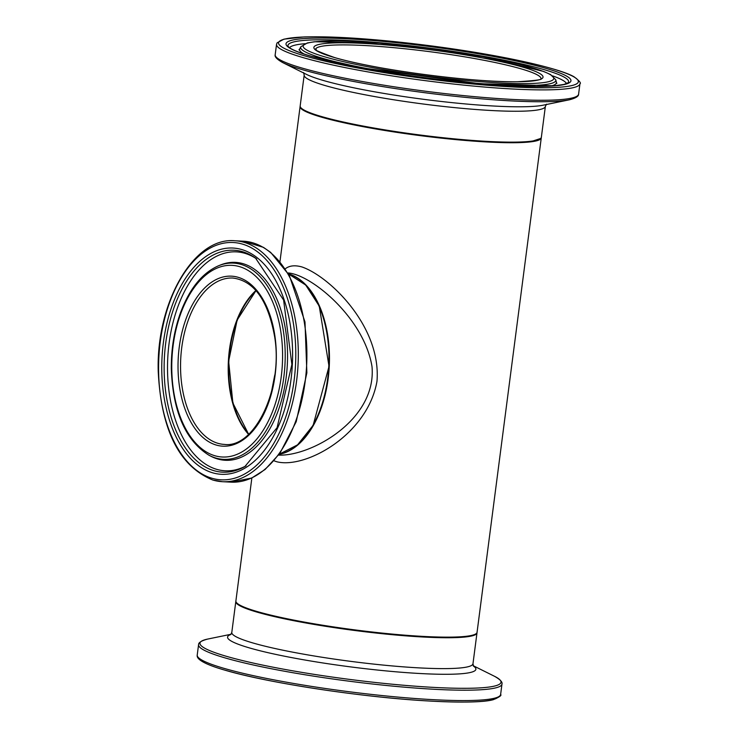 <?xml version="1.0" encoding="UTF-8"?>
<svg xmlns="http://www.w3.org/2000/svg" width="739" height="739" viewBox="0 0 739 739"><rect width="100%" height="100%" fill="white"/><g stroke="black" fill="none" stroke-linecap="round" stroke-linejoin="round"><path stroke-width="1.11" d="M300.163 106.287A121.602 13.357 7.4 0 0 300.099 106.555A121.602 13.357 7.4 0 0 321.41 117.131A121.602 13.357 7.4 0 0 455.723 139.606A121.602 13.357 7.4 0 0 541.271 137.879L477.061 632.298A121.602 13.357 -172.6 0 1 391.513 634.016A121.602 13.357 -172.6 0 1 257.2 611.55A121.602 13.357 -172.6 0 1 235.889 600.973L251.86 477.957M273.975 460.785L276.654 461.718C304.995 469.219 367.44 435.28 376.973 381.342C381.509 326.989 330.019 276.617 301.955 266.955C294.926 264.978 289.365 265.587 285.272 268.793M245.699 302.704A83.904 48.331 -87.1 0 0 239.63 421.193M310.094 429.987A90.592 52.183 -87.1 0 0 316.689 301.161M288.395 273.781A91.202 52.534 92.9 0 1 329.261 366.387A91.202 52.534 92.9 0 1 279.148 454.328M321.908 117.159A120.993 13.293 7.4 0 0 450.457 139.024A120.993 13.293 7.4 0 0 540.052 138.904M287.933 272.95L288.367 272.968C311.987 274.963 364.17 318.454 372.003 366.581C376.807 419.743 311.248 456.203 279.019 455.122L278.566 455.113M256.156 290.769A83.295 47.98 -87.1 0 0 248.812 434.135M274.76 375.033L271.389 392.27M255.925 290.501A83.295 47.98 -87.1 0 0 248.553 434.375M217.987 443.335A83.295 47.98 92.9 0 1 181.129 353.177A83.295 47.98 92.9 0 1 232.914 278.04C254.124 280.866 268.026 300.376 274.612 336.559C283.499 388.825 254.484 448.545 224.388 444.416A83.295 47.98 92.9 0 1 217.987 443.335M288.487 273.929A91.202 52.534 92.9 0 1 328.763 366.359A91.202 52.534 92.9 0 1 279.25 454.189L297.558 444.86L313.142 425.304L329.021 366.368L319.248 306.131L305.743 285.078L288.478 273.92M216.259 445.054A85.124 49.033 -87.1 0 0 274.123 331.257A85.124 49.033 -87.1 0 0 191.096 307.156A85.124 49.033 -87.1 0 0 216.259 445.054M214.873 455.741A95.959 55.277 92.9 0 1 186.505 300.283A95.959 55.277 92.9 0 1 280.099 327.442A95.959 55.277 92.9 0 1 214.873 455.741M211.954 478.253A118.803 68.431 92.9 0 1 176.824 285.79A118.803 68.431 92.9 0 1 292.709 319.424A118.803 68.431 92.9 0 1 211.954 478.253M213.211 480.128A120.633 69.484 -87.1 0 0 222.476 481.699A120.633 69.484 -87.1 0 0 298.039 364.789A120.633 69.484 -87.1 0 0 234.817 240.757C193.766 236.803 156.003 302.722 158.238 371.541C161.157 430.246 179.392 466.429 212.934 480.082L222.476 481.699L231.067 482.142A120.633 69.484 92.9 0 0 306.63 365.223A120.633 69.484 92.9 0 0 243.408 241.2L263.472 247.371L270.705 252.424L289.272 275.296L304.985 321.945L306.87 372.825L296.219 421.692L279.905 453.275L265.098 469.496L251.703 478.031L231.067 482.142M212.656 472.812A113.279 65.254 -87.1 0 0 289.66 321.363A113.279 65.254 -87.1 0 0 179.161 289.291A113.279 65.254 -87.1 0 0 212.656 472.812M215.89 458.06A98.25 56.589 -87.1 0 0 285.189 358.009A98.25 56.589 -87.1 0 0 218.827 265.643C202.458 272.737 189.729 288.312 180.639 312.366C174.256 329.927 171.152 348.771 171.309 368.89C172.889 411.762 185.489 440.573 209.119 455.316A98.25 56.589 -87.1 0 0 215.89 458.06M209.119 455.316L210.827 456.212A99.081 57.069 -87.1 0 0 217.663 458.984A99.081 57.069 -87.1 0 0 287.545 358.073A99.081 57.069 -87.1 0 0 220.628 264.922L218.827 265.643M214.051 470.715A111.099 63.988 92.9 0 1 167.614 331.358A111.099 63.988 92.9 0 1 255.574 258.142L283.61 300.052L291.877 364.466L277.07 427.696L244.895 466.531A111.099 63.988 92.9 0 1 214.051 470.715M256.645 258.918A109.594 63.12 -87.1 0 0 170.755 332.883A109.594 63.12 -87.1 0 0 216.767 469.367A109.594 63.12 -87.1 0 0 246.041 465.866M235.87 601.25L235.806 601.574A121.602 13.357 7.4 0 0 257.117 612.141A121.602 13.357 7.4 0 0 391.43 634.616A121.602 13.357 7.4 0 0 476.988 632.889L476.997 632.566M473.533 666.236L472.969 663.77A121.602 13.357 -172.6 0 1 387.421 665.488A121.602 13.357 -172.6 0 1 253.107 643.022A121.602 13.357 -172.6 0 1 231.797 632.445L235.806 601.574M225.293 670.236A151.153 16.609 7.4 0 0 388.16 697.782A151.153 16.609 7.4 0 0 498.215 696.932M197.221 655.059C197.599 655.539 192.971 661.008 225.016 670.19C266.724 682.633 358.507 696.72 423.336 700.674C467.344 703.343 486.474 701.68 493.292 699.676C499.435 697.099 501.883 695.362 500.626 694.466A152.973 16.812 -172.6 0 1 393 696.637A152.973 16.812 -172.6 0 1 224.037 668.361A152.973 16.812 -172.6 0 1 197.221 655.059L198.569 644.694A152.973 16.812 7.4 0 0 225.386 657.996A152.973 16.812 7.4 0 0 394.349 686.263A152.973 16.812 7.4 0 0 501.966 684.102C502.659 682.097 500.183 679.501 494.539 676.305A151.772 16.674 -172.6 0 1 415.835 686.235A151.772 16.674 -172.6 0 1 226.587 656.361A151.772 16.674 -172.6 0 1 207.742 639.059C201.479 640.704 198.422 642.579 198.569 644.694M230.845 634.496A125.205 13.755 7.4 0 0 249.514 647.937A125.205 13.755 7.4 0 0 400.418 672.176A125.205 13.755 7.4 0 0 473.366 665.996M315.498 49.356A113.695 12.489 -172.6 0 1 429.849 51.693A113.695 12.489 -172.6 0 1 540.994 78.648M321.493 116.531A121.602 13.357 -172.6 0 1 300.173 105.954C300.154 109.354 307.359 113.076 321.816 117.141C354.415 126.849 425.442 137.897 477.08 141.288C501.439 142.932 519.332 143.07 530.75 141.703L540.856 138.405L541.354 137.278A121.602 13.357 -172.6 0 1 455.806 139.006A121.602 13.357 -172.6 0 1 321.493 116.531M303.618 72.607L304.182 75.082A121.602 13.357 7.4 0 0 325.502 85.659A121.602 13.357 7.4 0 0 459.815 108.125A121.602 13.357 7.4 0 0 545.364 106.407L541.354 137.278M334.157 57.457A115.524 12.692 7.4 0 0 531.96 81.05A115.524 12.692 7.4 0 0 419.29 48.349A115.524 12.692 7.4 0 0 334.157 57.457M325.308 57.005A126.36 13.884 -172.6 0 1 418.422 47.047A126.36 13.884 -172.6 0 1 541.678 82.814A126.36 13.884 -172.6 0 1 325.308 57.005M305.068 55.97A151.153 16.609 -172.6 0 1 416.454 44.054A151.153 16.609 -172.6 0 1 563.885 86.842A151.153 16.609 -172.6 0 1 305.068 55.97M303.35 57.688A152.973 16.812 7.4 0 0 472.313 85.955A152.973 16.812 7.4 0 0 579.939 83.784C581.381 83.239 579.459 80.939 574.175 76.874C568.097 73.198 550.028 66.704 506.797 58.039L413.711 43.721C367.532 38.41 330.98 36.156 304.043 36.95L283.952 39.149L277.107 42.825L276.534 44.386A152.973 16.812 7.4 0 0 303.35 57.688M302.002 68.053A152.973 16.812 -172.6 0 1 275.185 54.751C274.502 56.755 276.977 59.351 282.621 62.538A151.772 16.674 7.4 0 0 302.759 69.799A151.772 16.674 7.4 0 0 447.751 95.497A151.772 16.674 7.4 0 0 569.418 99.793C575.681 98.148 578.739 96.273 578.591 94.158A152.973 16.812 -172.6 0 1 470.965 96.329A152.973 16.812 -172.6 0 1 302.002 68.053M311.165 56.275A143.68 15.787 7.4 0 0 557.197 85.632A143.68 15.787 7.4 0 0 417.045 44.959A143.68 15.787 7.4 0 0 311.165 56.275M569.418 99.793L543.183 105.178A125.205 13.755 -172.6 0 1 442.818 101.64A125.205 13.755 -172.6 0 1 323.22 80.44A125.205 13.755 -172.6 0 1 306.602 74.454L282.621 62.538M323.239 58.483A128.651 14.133 7.4 0 0 467.787 82.482A128.651 14.133 7.4 0 0 555.811 79.858L550.555 74.556L543.636 71.452L482.558 56.58L379.504 43.102L314.546 41.754L307.322 42.954L300.865 46.742A128.651 14.133 7.4 0 0 323.239 58.483M550.731 86.094A129.482 14.226 7.4 0 0 556.347 82.232L556.855 83.387M300.865 46.742L299.738 48.903A129.482 14.226 7.4 0 0 304.182 54.067M288.071 46.271A141.5 15.547 -172.6 0 1 430.301 48.22A141.5 15.547 -172.6 0 1 568.3 82.666L563.968 84.431L554.509 85.816L479.823 83.71L362.904 67.988L311.535 56.34C298.861 52.571 291.249 49.458 288.69 47.01L288.071 46.271M566.554 83.655A139.994 15.38 7.4 0 0 552.689 75.886M304.902 43.703A139.994 15.38 7.4 0 0 289.512 47.675M300.099 106.555L279.952 261.671M255.999 290.593L237.117 320.107L228.647 361.232L232.868 403.014L248.637 434.301M234.817 240.757L243.408 241.2M472.969 663.77L476.988 632.889M500.626 694.466L501.966 684.102M231.048 634.265L207.742 639.059M473.237 665.719L494.539 676.305M230.623 634.69L231.797 632.445M304.182 75.082L300.173 105.954M315.488 49.439L315.479 49.319C319.756 50.049 303.221 46.252 334.434 57.503C373.888 69.512 474.105 82.759 517.799 81.733C535.452 80.625 543.193 79.581 541.022 78.611L540.985 78.731M276.534 44.386L275.185 54.751M579.939 83.784L578.591 94.158M555.811 79.858L556.347 82.232M546.537 104.162L545.364 106.407M298.953 49.883L299.738 48.903"/></g></svg>
